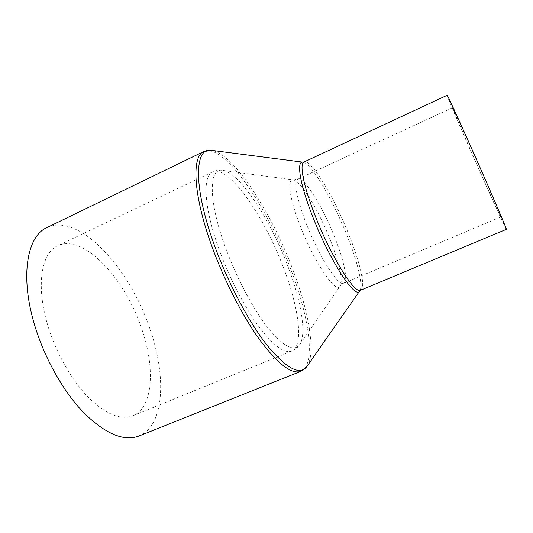 <?xml version="1.0" encoding="UTF-8"?>
<svg xmlns="http://www.w3.org/2000/svg" width="533" height="533" viewBox="0 0 533 533"><rect width="100%" height="100%" fill="white"/><g stroke="black" fill="none" stroke-linecap="round" stroke-linejoin="round"><path stroke-width="0.4" stroke-dasharray="2.67 2" d="M481.372 174.624C467.341 143.124 451.984 107.486 452.597 107.693L471.305 148.301C486.522 182.426 501.933 218.33 500.847 216.958C500.6 217.257 491.792 198.056 481.372 174.624M506.35 229.357C506.01 229.67 495.07 205.791 482.352 177.189C465.302 138.906 446.454 95.194 447.14 95.274M138.913 436.041C164.111 425.887 166.436 377.997 150.946 331.952C131.764 270.724 79.897 212.014 46.871 227.611M142.564 331.406C126.807 280.678 84.061 233.081 57.751 245.733C41.427 252.622 35.658 285.581 47.737 325.25C55.878 352.453 71.422 379.916 88.072 397.078C105.647 414.194 120.571 420.43 132.85 415.787C152.871 407.725 155.216 369.289 142.564 331.406M288.426 267.719C271.29 221.322 240.376 173.138 223.007 170.427C208.936 166.942 207.863 199.022 224.886 245.92C235.886 276.607 252.982 308.907 267.972 327.942C283.596 346.796 294.216 352.273 299.819 344.385C306.775 333.818 301.165 301.411 288.426 267.719M284.289 269.851C265.321 217.857 228.617 164.251 212.58 171.906C202.493 175.75 203.826 207.057 218.643 248.205C228.697 276.38 243.921 306.075 258.145 325.663C272.989 345.324 284.176 353.805 291.711 351.094C303.91 346.184 299.053 308.847 284.289 269.851M330.64 240.903C319.32 211.561 300.992 180.894 293.323 179.907C286.967 178.242 289.239 197.576 299.646 224.473C313.631 261.643 336.443 295.075 340.187 286.028C343.305 281.357 338.995 262.143 330.64 240.903M305.695 222.261C318.288 255.467 338.548 287.147 343.712 283.263C348.389 281.491 344.225 261.357 335.19 238.544C323.298 207.737 303.757 175.883 297.74 179.161C293.696 182.473 296.348 196.837 305.695 222.261M360.641 290.199C366.004 288.14 360.308 263.235 349.135 235.313C334.457 197.796 310.946 158.321 304.017 161.979M359.722 290.938L359.868 290.725C363.346 285.501 357.603 262.056 347.316 236.259C333.445 200.854 311.652 163.351 303.11 162.192L302.851 162.159M306.835 366.564L307.208 366.031C316.082 352.513 308.82 311.758 293.097 270.284C272.077 213.593 234.12 154.037 211.981 150.386M300.872 371.321C316.082 365.098 309.5 318.494 291.471 271.117C268.445 208.396 223.907 142.358 203.806 151.505M452.597 107.693L297.74 179.161L293.323 179.907L223.007 170.427C219.516 169.867 216.045 170.353 212.58 171.906L57.751 245.733M500.847 216.958L343.712 283.263L340.187 286.028L299.819 344.385C297.894 347.336 295.189 349.575 291.711 351.094L132.85 415.787"/><path stroke-width="0.8" d="M469.986 144.849C488.814 187.076 507.742 231.189 506.35 229.357L360.641 290.199C354.958 294.822 330.42 255.56 314.65 214.413C303.264 185.351 299.253 163.551 304.017 161.979L447.14 95.274C447.227 94.541 456.668 114.955 469.986 144.849M300.872 371.321C291.798 374.659 278.146 364.259 259.911 340.134C242.395 316.016 223.514 279.119 211.148 244.287C193.033 193.686 191.74 156.116 203.806 151.505L46.871 227.611C27.256 235.986 19.788 275.668 34.418 324.384C44.326 357.976 63.567 392.015 84.087 413.102C105.721 434.042 123.996 441.69 138.913 436.041L300.872 371.321L306.835 366.564M304.017 161.979L303.11 162.192C296.275 160.333 299.553 183.032 312.178 215.312C329.327 260.191 356.004 300.805 359.868 290.725L360.641 290.199M203.806 151.505L211.981 150.386C194.785 146.115 192.666 184.758 213.72 243.348C227.391 281.817 248.944 322.458 267.693 346.024C287.167 369.209 300.339 375.878 307.208 366.031L359.722 290.938M302.851 162.159L211.981 150.386"/></g></svg>
